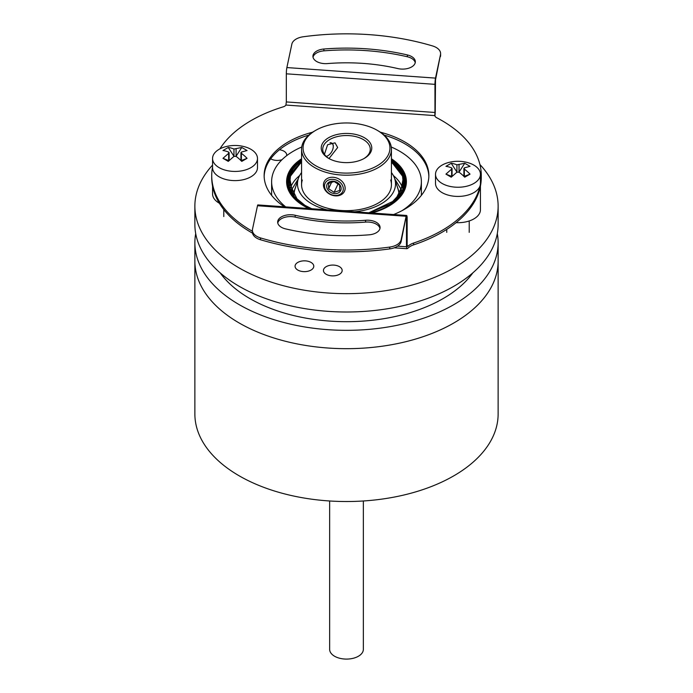 <?xml version="1.0" encoding="UTF-8"?>
<svg xmlns="http://www.w3.org/2000/svg" width="693" height="693" viewBox="0 0 693 693"><rect width="100%" height="100%" fill="white"/><g stroke="black" fill="none" stroke-linecap="round" stroke-linejoin="round"><path stroke-width="1.04" d="M279.461 149.749A9.356 5.405 180 0 1 286.711 155.015A9.356 5.405 180 0 1 286.633 155.691M281.99 159.711A9.356 5.405 180 0 1 277.347 160.421A9.356 5.405 180 0 1 270.677 158.801M304.426 260.837A9.356 5.405 180 0 1 313.782 266.242A9.356 5.405 180 0 1 304.426 271.639A9.356 5.405 180 0 1 295.062 266.242A9.356 5.405 180 0 1 304.426 260.837M332.813 265.072A9.356 5.405 180 0 1 342.169 270.478A9.356 5.405 180 0 1 332.813 275.883A9.356 5.405 180 0 1 323.449 270.478A9.356 5.405 180 0 1 332.813 265.072M285.707 206.895A74.879 43.235 180 0 1 271.621 181.661A74.879 43.235 180 0 1 301.741 147.003M212.56 165.09A151.628 87.543 0 0 0 194.872 206.116L194.872 224.454A151.628 87.543 0 0 0 346.5 311.997A151.628 87.543 0 0 0 498.128 224.454L498.128 206.116A151.628 87.543 0 0 0 479.92 164.527M194.872 206.116A151.628 87.543 0 0 0 346.5 293.659A151.628 87.543 0 0 0 498.128 206.116M391.424 158.784A59.901 34.581 180 0 1 406.401 181.661A59.901 34.581 180 0 1 371.82 213.002M220.157 272.851A136.651 78.898 0 0 0 346.5 321.691A136.651 78.898 0 0 0 472.843 272.851M498.128 242.801L498.128 413.981A151.628 87.543 0 0 1 404.521 494.863A151.628 87.543 0 0 1 239.284 475.883A151.628 87.543 0 0 1 194.872 413.981L194.872 261.14A151.628 87.543 0 0 0 346.5 348.683A151.628 87.543 0 0 0 498.128 261.14A151.628 87.543 180 0 1 404.521 342.013A151.628 87.543 180 0 1 239.284 323.042A151.628 87.543 180 0 1 194.872 261.14L194.872 242.801A151.628 87.543 0 0 0 346.5 330.336A151.628 87.543 0 0 0 498.128 242.801A151.628 87.543 0 0 0 497.297 233.628M195.703 233.628A151.628 87.543 0 0 0 194.872 242.801M391.259 147.003A74.879 43.235 180 0 1 421.379 181.661A74.879 43.235 180 0 1 401.966 210.698M308.801 208.532A59.901 34.581 180 0 1 286.599 181.661A59.901 34.581 180 0 1 301.576 158.784M329.651 500.978L329.651 649.367A16.849 9.728 0 0 0 334.589 656.245A16.849 9.728 0 0 0 352.945 658.35A16.849 9.728 0 0 0 363.349 649.367L363.349 500.978M456.107 222.661A22.462 12.968 0 0 0 473.865 218.91A22.462 12.968 0 0 0 480.44 209.736L480.44 186.036M212.56 186.036L212.56 193.936A22.462 12.968 0 0 0 219.378 203.24M428.854 176.464A82.363 47.557 0 0 0 384.121 135.074M380.327 132.19A82.363 47.557 180 0 1 428.863 175.546A82.363 47.557 180 0 1 393.624 214.544M323.882 49.021A162.483 93.806 180 0 1 366.302 48.813A162.483 93.806 180 0 1 407.371 54.938A12.725 7.346 180 0 1 415.332 61.755A12.725 7.346 180 0 1 397.834 68.572A137.023 79.115 0 0 0 363.201 63.401A137.023 79.115 0 0 0 327.434 63.583A12.725 7.346 180 0 1 312.933 56.298A12.725 7.346 180 0 1 323.882 49.021L323.882 50.858A162.483 93.806 180 0 1 366.302 50.641A162.483 93.806 180 0 1 407.371 56.774A12.725 7.346 180 0 1 415.228 62.673M434.961 112.474L434.961 84.347A4.496 0.45 -85.9 0 1 435.507 78.11L440.497 54.66A14.977 8.645 0 0 0 440.609 53.612A14.977 8.645 0 0 0 432.519 45.929A187.197 108.073 0 0 0 369.317 34.65A187.197 108.073 0 0 0 303.265 36.764A14.977 8.645 0 0 0 291.857 44.127L286.876 67.567A4.496 0.45 94.1 0 0 286.322 73.813L286.322 101.932L434.961 112.474L434.823 115.601L285.914 105.05A5.613 3.24 180 0 1 283.264 106.826A134.78 77.815 0 0 0 219.872 148.9M285.629 228.898A162.483 93.806 0 0 0 326.698 235.031A162.483 93.806 0 0 0 369.118 234.814A12.725 7.346 0 0 0 380.067 227.538A12.725 7.346 0 0 0 365.566 220.261A137.023 79.115 180 0 1 329.799 220.443A137.023 79.115 180 0 1 295.166 215.272A12.725 7.346 0 0 0 277.668 222.089A12.725 7.346 0 0 0 285.629 228.898M379.972 228.456A12.725 7.346 0 0 0 365.566 222.098A137.023 79.115 180 0 1 329.799 222.28A137.023 79.115 180 0 1 295.166 217.108A12.725 7.346 0 0 0 277.772 222.999M252.391 230.232L252.391 232.068A14.977 8.645 180 0 0 260.481 239.743A187.197 108.073 180 0 0 323.683 251.022A187.197 108.073 180 0 0 389.735 248.908A14.977 8.645 180 0 0 401.143 241.545L406.219 215.895A4.496 0.45 94.1 0 0 406.124 216.268L401.143 239.717A14.977 8.645 180 0 1 389.735 247.072A187.197 108.073 180 0 1 323.683 249.194A187.197 108.073 180 0 1 260.481 237.907A14.977 8.645 180 0 1 252.391 230.232A14.977 8.645 180 0 1 252.503 229.175L257.493 205.734A4.496 0.45 -85.9 0 1 257.805 204.92L406.566 215.462L406.219 215.895C406.661 215.038 406.973 215.54 407.146 217.394L407.146 245.521L408.194 246.119A14.977 8.645 180 0 1 413.626 243.026A134.78 77.815 0 0 0 481.28 175.546A134.78 77.815 0 0 0 436.659 117.706A5.613 3.24 180 0 1 434.823 115.601L434.84 115.688M284.433 206.809A82.363 47.557 180 0 1 264.137 175.546A82.363 47.557 180 0 1 312.404 132.259M212.56 166.883A134.78 77.815 0 0 0 211.72 175.546A134.78 77.815 0 0 0 252.391 231.254M308.879 135.074A82.363 47.557 0 0 0 264.146 176.464M285.914 105.05L286.322 101.932M413.626 243.026L413.626 244.854A134.78 77.815 0 0 0 481.28 177.382L481.28 175.546M407.536 246.491L408.194 246.119L407.198 246.05M211.72 175.546L211.72 177.382A134.78 77.815 0 0 0 252.512 233.151M413.626 244.854A14.977 8.645 0 0 0 408.194 247.955L407.016 248.709L406.479 246.777L406.479 218.659L406.02 218.624M440.497 54.66L435.507 79.938L435.239 111.183A4.496 0.45 -85.9 0 1 434.927 115.982M406.479 218.659L406.297 217.697M313.028 57.216A12.725 7.346 180 0 1 323.882 50.858M440.497 56.497A14.977 8.645 0 0 0 440.609 55.44L440.609 53.612M442.099 165.107A22.462 12.968 180 0 1 449.159 162.353C455.05 160.923 460.932 160.923 466.805 162.353A22.462 12.968 180 0 1 480.44 174.281A22.462 12.968 180 0 1 473.865 183.446A22.462 12.968 180 0 1 449.385 186.261A22.462 12.968 180 0 1 435.516 174.281A22.462 12.968 180 0 1 442.099 165.107M480.44 174.281L480.44 183.446A22.462 12.968 180 0 1 473.865 192.619A22.462 12.968 180 0 1 449.385 195.435A22.462 12.968 180 0 1 435.516 183.446L435.516 174.281M451.23 163.279A36.66 21.171 60 0 1 456.921 164.839L464.734 163.279L470.027 166.337L464.336 167.897L464.336 169.118A36.66 21.171 60 0 1 470.027 174.134L464.734 177.191A36.66 21.171 -120 0 0 459.035 172.176L456.921 172.176L451.23 177.191L445.937 174.134L451.628 169.118L451.628 167.897A36.66 21.171 -120 0 0 445.937 166.337L451.23 163.279L456.964 172.141M464.336 167.897L464.336 176.36L470.027 174.134M445.937 174.134L451.628 176.36L451.628 167.897M459 172.141L464.734 163.279M451.628 176.36L452.061 176.472M463.894 176.472L464.336 176.36M219.135 149.298A22.462 12.968 180 0 1 226.195 146.544C232.086 145.114 237.968 145.114 243.841 146.544A22.462 12.968 180 0 1 257.484 158.472A22.462 12.968 180 0 1 250.901 167.645A22.462 12.968 180 0 1 226.42 170.452A22.462 12.968 180 0 1 212.56 158.472A22.462 12.968 180 0 1 219.135 149.298M257.484 158.472L257.484 167.645A22.462 12.968 180 0 1 250.901 176.81A22.462 12.968 180 0 1 226.42 179.626A22.462 12.968 180 0 1 212.56 167.645L212.56 158.472M228.266 147.47A36.66 21.171 60 0 1 233.965 149.03L241.77 147.47L247.063 150.528L241.372 152.088L241.372 153.309A36.66 21.171 60 0 1 247.063 158.325L241.77 161.382A36.66 21.171 -120 0 0 236.079 156.367L233.965 156.367L228.266 161.382L222.973 158.325L228.664 153.309L228.664 152.088A36.66 21.171 -120 0 0 222.973 150.528L228.266 147.47L234 156.341M241.372 152.088L241.372 160.559L247.063 158.325M222.973 158.325L228.664 160.559L228.664 152.088M236.036 156.341L241.77 147.47M228.664 160.559L229.106 160.672M240.939 160.672L241.372 160.559M391.424 160.048L403.447 173.986L402.971 190.428L390.28 204.045L369.066 212.812M311.555 208.732L305.145 205.535L293.408 195.816L288.097 183.385L291.233 170.617L301.576 160.048M301.576 161.504L290.714 173.571L289.276 187.933M391.424 161.772L403.413 177.313L400.078 194.941M298.215 178.941L290.973 190.878M293 194.612L296.465 184.459M286.616 182.58A59.901 34.581 180 0 1 288.288 175.346L289.016 173.614A59.156 34.156 180 0 1 301.576 159.442M391.424 159.442A59.156 34.156 180 0 1 403.984 173.614A59.156 34.156 180 0 1 388.331 205.812A59.156 34.156 180 0 1 370.391 212.898M310.221 208.636A59.156 34.156 180 0 1 289.016 173.614M390.687 180.024A44.924 25.936 180 0 1 378.265 203.058A44.924 25.936 180 0 1 325.615 207.683A44.924 25.936 180 0 1 302.313 180.024M391.424 172.531A49.03 28.309 180 0 1 394.715 178.742A49.03 28.309 180 0 1 381.167 203.872A49.03 28.309 180 0 1 354.573 211.781M326.966 209.823A49.03 28.309 180 0 1 298.285 178.742A49.03 28.309 180 0 1 301.576 172.531M403.984 173.614L404.712 175.346A59.901 34.581 180 0 1 406.384 182.58M403.724 187.933L402.286 173.571L391.424 161.504M292.922 194.932L289.587 177.313L301.576 161.772M402.027 190.878L394.785 178.941M396.535 184.459L400 194.612M323.44 184.892A11.235 8.862 24.9 0 1 324.099 181.843A11.235 8.862 24.9 0 1 334.295 177.399A11.235 8.862 24.9 0 1 345.14 188.245A11.235 8.862 24.9 0 1 344.482 191.294A11.235 8.862 24.9 0 1 334.295 195.738A11.235 8.862 24.9 0 1 323.44 184.892M324.497 185.949A9.737 7.675 24.9 0 1 333.905 179.452A9.737 7.675 24.9 0 1 343.304 188.86A9.737 7.675 24.9 0 1 333.905 195.348A9.737 7.675 24.9 0 1 324.497 185.949M339.665 185.074L339.665 190.471L334.13 192.316L328.595 188.765L328.595 183.359L334.13 181.514L339.665 185.074M333.905 193.52A7.484 5.908 -155.1 0 0 341.138 188.522A7.484 5.908 -155.1 0 0 333.905 181.289A7.484 5.908 -155.1 0 0 326.672 186.287A7.484 5.908 -155.1 0 0 333.905 193.52M334.13 192.316L338.184 183.584M328.595 188.765L331.791 181.878M313.678 131.549A11.235 6.488 120 0 0 313.141 131.835L313.141 131.835A11.235 6.488 120 0 0 311.374 133.091M313.141 131.835L312.084 132.441A9.737 5.622 120 0 0 309.381 134.641M330.007 142.741A7.484 4.323 -60 0 1 333.264 146.509A7.484 4.323 -60 0 1 327.971 155.674L327.971 155.674A7.484 4.323 -60 0 1 326.152 156.358M329.175 158.654A23.77 13.721 180 0 1 322.73 149.255A23.77 13.721 180 0 1 337.404 136.573A23.77 13.721 180 0 1 363.314 139.553A23.77 13.721 180 0 1 370.27 149.255A23.77 13.721 180 0 1 363.825 158.654M329.01 158.567L337.664 147.522L335.031 142.836L327.616 144.724L324.454 154.296M364.371 137.716A25.269 14.588 180 0 1 364.371 158.351A25.269 14.588 180 0 1 328.629 158.351L328.629 158.351A25.269 14.588 180 0 1 328.629 137.716A25.269 14.588 180 0 1 364.371 137.716M314.735 167.602A44.924 25.936 180 0 1 301.576 149.255A44.924 25.936 180 0 1 314.735 130.916L315.791 130.301A43.425 25.069 180 0 1 377.209 130.301L378.265 130.916A44.924 25.936 180 0 1 391.424 149.255A44.924 25.936 180 0 1 363.695 173.224A44.924 25.936 180 0 1 314.735 167.602M378.265 130.916L377.209 130.301A43.425 25.069 180 0 1 377.209 165.766A43.425 25.069 180 0 1 315.791 165.766A43.425 25.069 180 0 1 315.791 130.301M365.566 222.098L365.566 220.261M389.735 248.908L389.735 247.072M434.961 84.347L286.322 73.813M406.479 246.777L397.609 246.154M435.507 78.11L286.876 67.567M257.493 205.734L406.124 216.268M407.371 56.774L407.371 54.938M295.166 215.272L295.166 217.108M260.481 239.743L260.481 237.907M401.143 241.545L401.143 239.717M456.921 164.839L456.921 172.081M459.035 172.081L459.035 164.839M233.965 149.03L233.965 156.28M236.079 156.28L236.079 149.03M391.424 160.559A58.177 33.593 180 0 1 404.677 181.904A58.177 33.593 180 0 1 387.742 205.596M301.576 161.114A58.177 33.593 0 0 0 288.323 182.181M391.424 162.56A57.207 33.03 180 0 1 403.707 183.004L395.469 199.956M299.627 175.563A57.207 33.03 0 0 0 290.176 188.73M298.285 178.742L294.932 189.258A52.425 30.267 0 0 0 294.135 196.206M404.677 182.181A58.177 33.593 0 0 0 391.424 161.114M402.824 188.73A57.207 33.03 0 0 0 393.373 175.563M305.258 205.596A58.177 33.593 180 0 1 288.323 181.904A58.177 33.593 180 0 1 301.576 160.559M297.531 199.956L289.293 183.004A57.207 33.03 180 0 1 301.576 162.56M398.865 196.206A52.425 30.267 0 0 0 398.068 189.258L394.715 178.742M271.621 195.357L271.621 181.661M421.379 195.357L421.379 181.661M407.016 248.709L394.274 247.808M469.213 220.972L469.213 232.363M446.751 229.392L446.751 232.363M452.061 176.351L452.061 168.434M463.894 176.351L463.894 168.434M223.787 209.563L223.787 216.554M229.106 160.542L229.106 152.625M240.939 160.542L240.939 152.625M288.323 181.904C288.522 191.008 294.178 198.874 305.301 205.518L311.781 208.749M368.858 212.794L394.975 200.398L402.217 191.528L404.677 181.904M333.264 146.509L333.264 144.976M301.576 149.255L301.576 184.719M391.424 149.255L391.424 184.719"/></g></svg>

